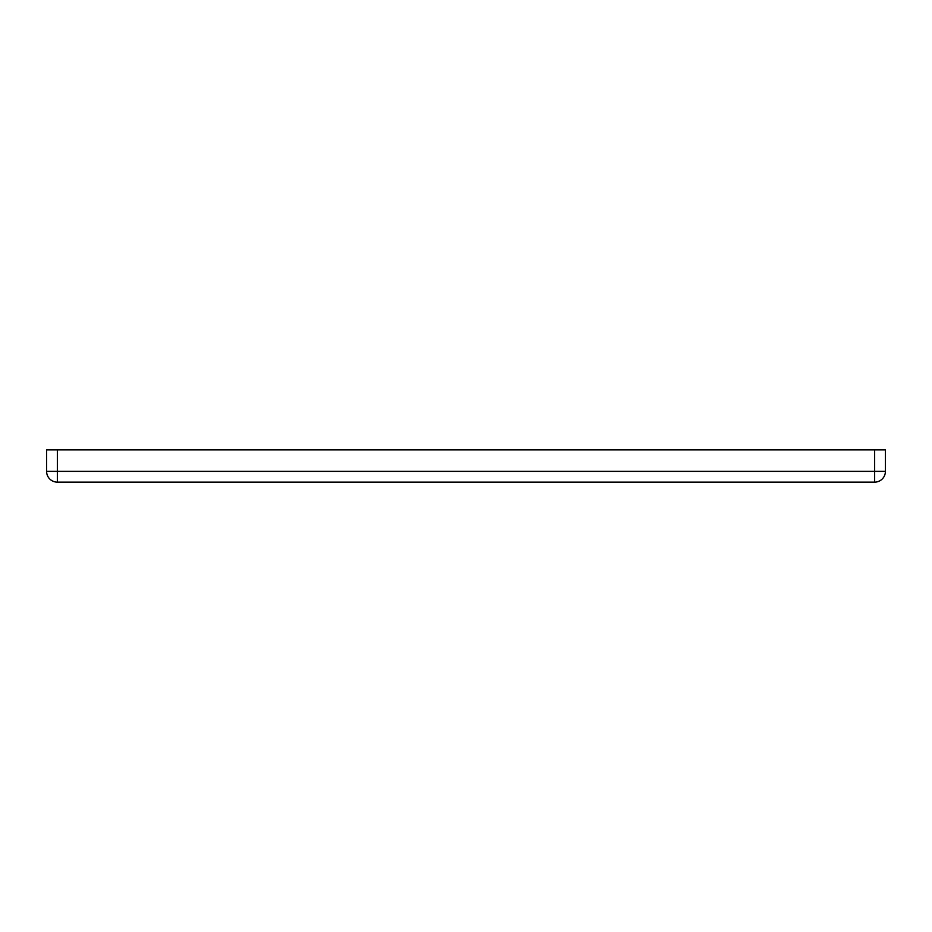 <?xml version="1.0" encoding="UTF-8"?>
<svg xmlns="http://www.w3.org/2000/svg" width="932" height="932" viewBox="0 0 932 932"><rect width="100%" height="100%" fill="white"/><g stroke="black" fill="none" stroke-linecap="round" stroke-linejoin="round"><path stroke-width="1.4" d="M874.647 449.865L885.4 449.865L885.4 471.382L874.647 471.382L874.647 482.135L57.353 482.135A10.753 10.753 0 0 1 46.6 471.382L46.6 449.865L57.353 449.865L57.353 471.382L874.647 471.382L874.647 449.865L57.353 449.865M874.647 482.135A10.753 10.753 0 0 0 885.4 471.382A10.753 10.753 0 0 1 874.647 482.135M46.6 471.382L57.353 471.382L57.353 482.135A10.753 10.753 0 0 1 46.6 471.382"/></g></svg>
